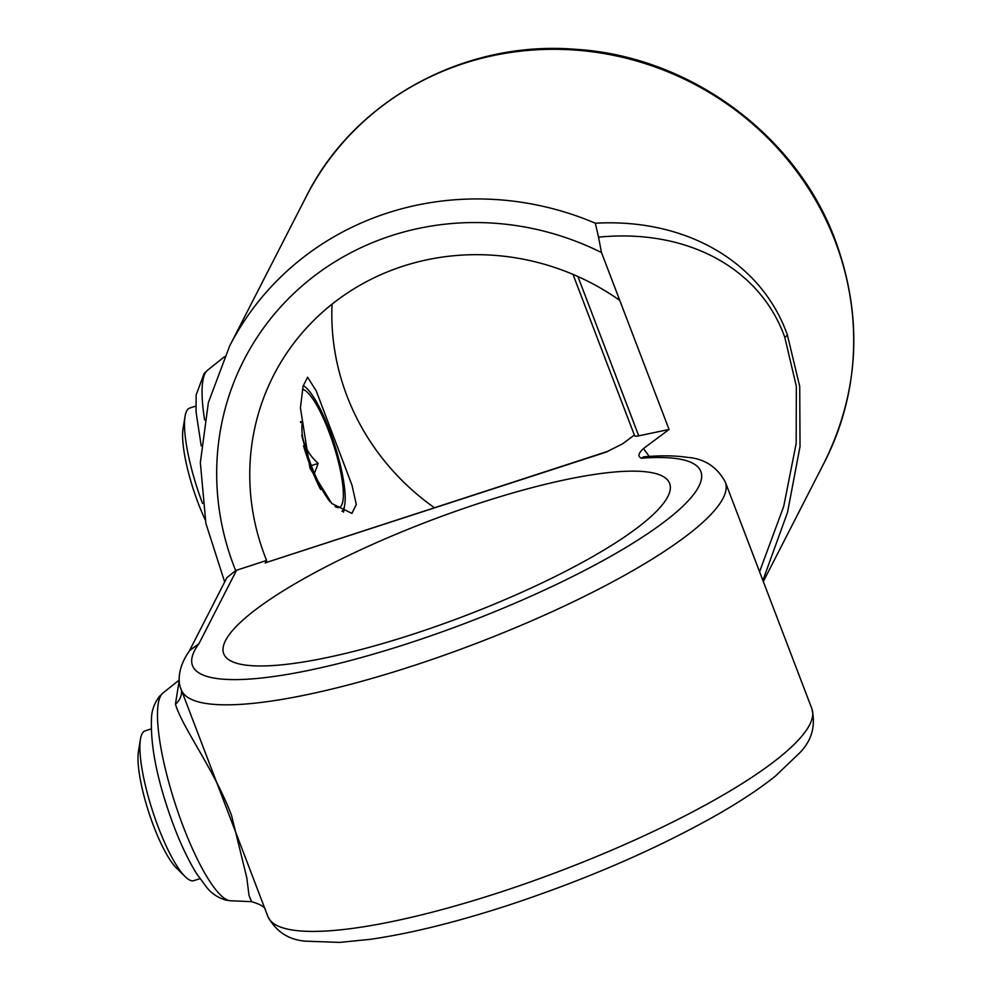 <?xml version="1.0" encoding="UTF-8"?>
<svg xmlns="http://www.w3.org/2000/svg" width="992" height="992" viewBox="0 0 992 992"><rect width="100%" height="100%" fill="white"/><g stroke="black" fill="none" stroke-linecap="round" stroke-linejoin="round"><path stroke-width="1.49" d="M189.584 650.69L198.908 643.746L189.943 650.182C178.151 666.277 177.332 681.727 181.325 689.862L267.852 916.447A291.164 61.826 -20.9 0 0 498.827 892.651A291.164 61.826 -20.9 0 0 811.865 708.71L725.338 482.112A291.164 61.826 159.1 0 1 412.3 666.066A291.164 61.826 159.1 0 1 181.325 689.862M759.574 571.764L783.717 506.379L796.179 443.461L796.328 386.285L784.808 337.404C760.17 267.89 686.749 228.383 598.523 237.162L595.336 223.212C686.104 218.128 761.348 261.876 787.35 334.825L799.726 386.496L800.023 446.524L787.549 512.294L762.885 580.432M309.975 468.162L331.774 503.49L351.912 513.397L356.302 504.494L351.974 485.113L316.225 390.898L307.594 377.233L303.106 386.161L300.415 407.861L309.975 468.162M634.347 435.054L622.554 443.858L605.988 452.178L265.645 562.712L608.108 451.236M265.261 563.084L266.612 560.455A238.663 226.982 27.1 0 1 264.901 556.115A238.663 226.982 27.1 0 1 273.643 375.286A238.663 226.982 27.1 0 1 619.764 300.39L601.499 252.551A272.068 258.751 -152.9 0 0 301.915 286.08A272.068 258.751 -152.9 0 0 235.65 570.561A19.096 18.154 27.1 0 1 236.58 570.226L198.908 643.746A272.068 57.772 -20.9 0 0 408.332 643.386A272.068 57.772 -20.9 0 0 669.24 518.022A272.068 57.772 -20.9 0 0 641.427 458.217C637.571 456.518 638.265 453.294 643.486 448.545L669.054 429.462L638.749 435.835A9.548 2.021 159.1 0 1 634.595 435.686L572.992 274.387M434.471 507.768A238.663 226.982 27.1 0 1 346.964 395.969A238.663 226.982 27.1 0 1 332.084 304.122M480.314 502.919A238.663 50.679 -20.9 0 0 223.721 653.703A238.663 50.679 -20.9 0 0 413.044 634.198A238.663 50.679 -20.9 0 0 669.637 483.414A238.663 50.679 -20.9 0 0 480.314 502.919M230.466 900.748L225.754 900.091C217.856 897.648 211.569 893.494 206.882 887.604L196.862 874.039C188.827 861.192 181.176 845.283 173.935 826.311C157.666 782.762 150.189 746.567 151.516 717.737C151.826 710.123 154.492 702.981 159.526 696.297L162.874 693.073A109.579 24.602 72 0 0 183.185 826.41A109.579 24.602 72 0 0 230.466 900.748L251.596 901.678L249.004 895.392L246.797 877.771L231.508 815.288C213.751 768.8 182.925 728.55 175.448 704.246L179.267 679.942M266.612 560.455L236.58 570.226M643.486 448.545L649.227 456.419M598.523 237.162L601.499 252.551M619.764 300.39L669.054 429.462M235.65 570.561L226.87 577.728L189.236 651.174M725.338 482.112C717.104 466.897 704.469 458.639 687.431 457.362C675.23 455.526 660.771 455.353 644.044 456.816L641.427 458.217M175.448 704.246A19.096 16.095 164.4 0 0 181.449 690.172M605.988 452.178L608.183 451.211M314.439 473.32L318.172 463.4C305.573 452.079 300.291 438.241 302.324 421.885L300.502 421.712M302.411 389.348A62.05 13.938 -108 0 1 305.697 390.885A62.05 13.938 -108 0 1 337.925 459.953A62.05 13.938 -108 0 1 335.693 506.887A62.05 13.938 -108 0 1 335.011 506.466M303.254 385.59A66.824 15.004 -108 0 1 306.788 388.356A66.824 15.004 -108 0 1 339.859 463.053A66.824 15.004 -108 0 1 344.72 504.878A66.824 15.004 -108 0 1 341.942 511.339M202.554 503.465A78.752 17.682 -108 0 1 190.762 465.769A78.752 17.682 -108 0 1 185.033 416.479A78.752 17.682 -108 0 1 189.72 408.072L195.771 406.1M205.133 519.634A66.824 15.004 -108 0 1 187.91 470.456A66.824 15.004 -108 0 1 183.061 428.631L185.033 416.479M318.172 463.4L311.352 465.62M302.324 421.885L300.539 422.468M330.088 501.754A62.05 13.938 -108 0 1 301.729 435.166M320.639 489.515A66.824 15.004 -108 0 1 303.527 445.842M199.913 878.676L193.862 880.648A78.752 17.682 -108 0 1 185.132 876.606A78.752 17.682 -108 0 1 146.146 788.566A78.752 17.682 -108 0 1 140.43 739.276A78.752 17.682 -108 0 1 145.117 730.868L151.168 728.897M185.132 876.606L176.378 867.95A66.824 15.004 -108 0 1 143.307 793.253A66.824 15.004 -108 0 1 138.446 751.428L140.43 739.276M201.202 445.854L196.056 411.99L196.131 394.94L204.129 373.5L207.477 370.276A109.579 24.602 72 0 0 204.625 419.938M787.35 334.825A19.096 4.055 159.1 0 1 784.808 337.404M835.227 241.403A291.164 276.917 -152.9 0 0 578.919 50.369A291.164 276.917 -152.9 0 0 306.292 196.441C354.02 100.465 463.946 40.387 574.728 49.253C688.77 55.688 796.427 134.54 835.363 240.362C863.152 316.77 859.556 390.65 824.55 462.012A291.164 276.917 -152.9 0 0 835.227 241.403M306.292 196.441L229.611 346.084A291.164 276.917 27.1 0 1 595.336 223.212M577.914 276.532L638.749 435.835M811.865 708.71C815.87 725.598 811.915 740.218 800.011 752.556L775.508 776.017C760.405 788.119 741.557 800.68 718.977 813.713C657.547 848.656 587.028 879.272 507.42 905.56C455.539 922.386 409.77 933.646 370.115 939.35L339.648 942.4L305.449 941.16C288.56 939.821 276.024 931.587 267.852 916.447M162.874 693.073L178.572 680.549M207.477 370.276L224.452 356.748M763.307 581.535L824.55 462.012M229.611 346.084L208.382 402.554L200.347 462.594L205.877 523.367L224.676 581.994M643.138 457.014L644.044 456.816M251.596 901.678C260.846 904.456 265.447 907.246 265.41 910.048L265.385 909.999M344.72 504.878L343.53 512.145"/></g></svg>
